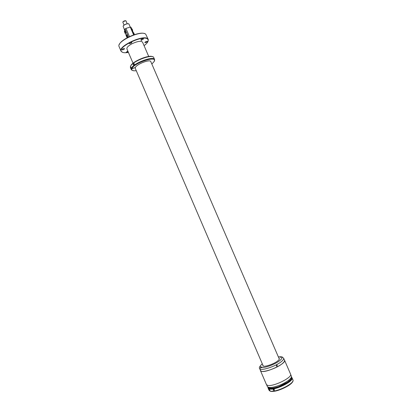 <?xml version="1.0" encoding="UTF-8"?>
<svg xmlns="http://www.w3.org/2000/svg" width="412" height="412" viewBox="0 0 412 412"><rect width="100%" height="100%" fill="white"/><g stroke="black" fill="none" stroke-linecap="round" stroke-linejoin="round"><path stroke-width="0.62" d="M148.042 41.339L148.294 39.609L147.687 38.733C143.464 34.371 117.92 46.288 121.02 51.134L122.544 52.324M144.071 45.665C147.12 43.358 148.49 41.432 148.181 39.887L147.578 39.022C143.299 34.654 117.636 46.85 121.385 51.423L122.05 52.077C123.312 52.813 125.433 52.921 128.41 52.412M148.227 39.418L145.724 34.196C141.589 29.813 116.689 41.185 118.996 46.376L121.02 51.134M148.732 56.465L142.567 42.173C141.079 40.69 137.587 41.205 132.087 43.708C129.203 45.238 127.478 46.685 126.917 48.055L126.906 48.915L133.061 63.221M144.906 42.616C146.085 42.652 146.919 42.256 147.414 41.432L147.362 41.365C146.178 41.329 145.343 41.725 144.849 42.554L144.906 42.616M143.443 38.666C142.233 38.62 141.383 39.027 140.883 39.876L140.945 39.949C142.155 39.99 143.005 39.583 143.5 38.733L143.443 38.666M131.809 42.307C130.578 42.271 129.718 42.673 129.234 43.517L129.301 43.595C130.532 43.631 131.392 43.229 131.871 42.385L131.809 42.307M124.465 48.585C123.245 48.554 122.4 48.951 121.926 49.764L121.998 49.847C123.219 49.873 124.064 49.476 124.537 48.662L124.465 48.585M127.844 51.093L126.242 52.221L128.173 51.85M144.633 33.645C139.591 31.132 120.932 39.171 119.289 44.563M131.85 68.789L131.289 68.531L131.268 69.592L131.701 69.896C131.397 69.566 132.401 71.23 136.279 70.704C132.896 71.091 131.418 70.452 131.85 68.789L135.234 67.547M131.289 68.531L130.48 66.208M279.321 359.13L150.643 61.254C148.644 59.436 136.413 64.432 135.352 67.506L131.912 68.634L131.351 68.371L130.511 66.425L130.728 65.91C132.031 61.543 149.355 54.384 152.553 56.732M133.308 64.081L133.56 63.809C134.23 63.453 134.461 63.68 134.261 64.483L134.008 64.746C133.318 65.137 133.086 64.911 133.308 64.081M131.716 70.122L131.5 69.829M263.253 366.047L135.275 68.371L135.285 67.666M269.35 388.053L268.882 388.815L269.87 391.014L268.964 390.138L269.762 390.864M269.556 388.094L269.242 388.264C273.841 390.442 293.462 381.023 291.475 377.624M270.303 391.184L269.041 388.877L269.242 388.264M273.238 389.551L274.392 389.592L274.371 390.324L273.182 390.267L273.238 389.551M268.784 387.847L269.875 388.094M261.115 367.082L260.286 368.271L261.939 366.989L261.115 367.082M281.87 356.874L280.567 356.838L280.114 357.271L282.153 356.947M262.866 365.145L262.861 365.681C263.247 367.602 273.563 364.342 277.673 360.974C278.981 359.933 279.532 359.14 279.326 358.589L278.934 358.229M260.75 367.236C259.776 366.618 260.291 365.48 262.3 363.832L262.197 363.894C259.678 366.314 258.829 367.87 259.642 368.555L260.518 370.589C261.074 373.452 276.205 368.719 282.153 363.75C284.028 362.236 284.81 361.072 284.501 360.258L283.626 358.229L282.179 357.008M276.977 365.166L277.245 365.269L276.916 366.299L276.643 366.191L276.977 365.166M276.431 365.732L276.493 365.465M284.373 359.954L284.563 360.237C286.793 363.302 265.786 373.287 261.29 371.264L260.384 370.285M284.563 360.237L290.542 374.075C292.917 377.485 271.92 387.558 267.28 385.199L266.409 384.473L260.456 370.615M140.935 39.923L141.548 40.592M124.414 31.101L125.037 29.005L125.938 28.392L130.259 27.079L128.935 24.035C128.359 22.938 123.399 24.844 123.116 26.275L124.661 30.22M128.523 23.783C126.36 23.649 124.584 24.411 123.198 26.08M125.979 20.986L125.881 20.765C124.486 20.626 123.466 21.089 122.817 22.155L124.074 25.086M125.665 20.672L122.894 21.867M127.478 36.941L126.788 34.675M125.815 33.084L125.13 30.812M130.923 27.207L130.259 27.079L133.637 34.907M125.202 33.058L124.475 31.127L125.459 33.037M125.155 33.202L124.342 31.312L125.155 33.202L125.516 33.161M125.027 33.223L124.414 31.235M124.383 31.163L125.253 33.084M126.86 36.92L126.139 34.989L127.123 36.9M126.814 37.059L126 35.169L126.814 37.059L127.174 37.023M126.736 37.121L126.077 35.097M126.046 35.025L126.911 36.946M130.738 65.905C132.025 61.625 148.974 54.461 152.481 56.712M130.511 66.425C132.061 61.352 152.852 53.503 153.758 57.608L154.593 59.544C153.707 55.481 132.916 63.345 131.351 68.371M131.912 68.634C133.926 62.84 157.786 55.182 154.243 61.388L151.961 63.948L154.248 61.388L154.593 59.544M131.268 69.592L130.434 67.656L130.45 66.584M268.341 387.579L269.077 388.202M269.041 388.877C273.856 391.173 294.405 381.229 292.026 377.789L291.536 377.176M269.922 390.931C274.758 393.275 295.306 383.315 292.906 379.828L292.026 377.789M270.473 391.137C274.583 393.151 292.077 385.421 292.7 381.327M268.964 390.138L268.083 388.099L268.882 388.815M291.361 376.141C292.489 378.082 285.794 383.062 278.363 385.689C272.162 387.785 268.49 388.047 267.342 386.487C268.449 388.671 272.291 388.686 278.873 386.538L287.617 382.094C289.863 379.936 291.67 379.74 291.361 376.141L290.63 374.441M280.567 356.838L278.368 356.916M261.455 367.458C264.659 368.189 275.345 364.208 279.748 360.618C281.983 358.806 282.508 357.606 281.324 357.019M259.642 368.555C260.183 371.382 275.304 366.628 281.262 361.685C283.142 360.181 283.93 359.027 283.626 358.229M125.361 33.218L126.103 34.943M127.02 37.075L127.287 37.693M126.731 34.969L126.942 35.468M127.375 36.467L127.591 36.967M125.037 29.005L128.503 37.059M125.938 28.392L129.471 36.596M132.613 30.797L132.613 30.524C132.381 29.381 132.097 28.83 131.752 28.876M132.628 30.488L131.958 28.866M134.271 34.644L134.271 34.371C134.039 33.233 133.756 32.682 133.411 32.723M134.286 34.335L133.612 32.713M121.385 51.423L121.107 51.315M148.181 39.887L148.294 39.609M133.174 64.792L133.56 63.809M292.906 379.828C295.301 383.881 275.113 393.506 270.045 391.096M273.959 389.428L274.392 389.592M268.083 388.099L267.975 387.321M266.61 384.782L267.342 386.487M280.773 356.751L278.358 356.9M277.245 365.269L276.885 365.171M125.959 20.863L127.195 23.736M125.325 33.228L126.072 34.963M126.984 37.085L127.257 37.708M130.923 27.11L134.204 34.716M125.526 33.145L125.995 33.048M132.633 30.503L131.886 28.825M127.19 37.003L127.653 36.9M134.291 34.351L133.54 32.672"/></g></svg>
